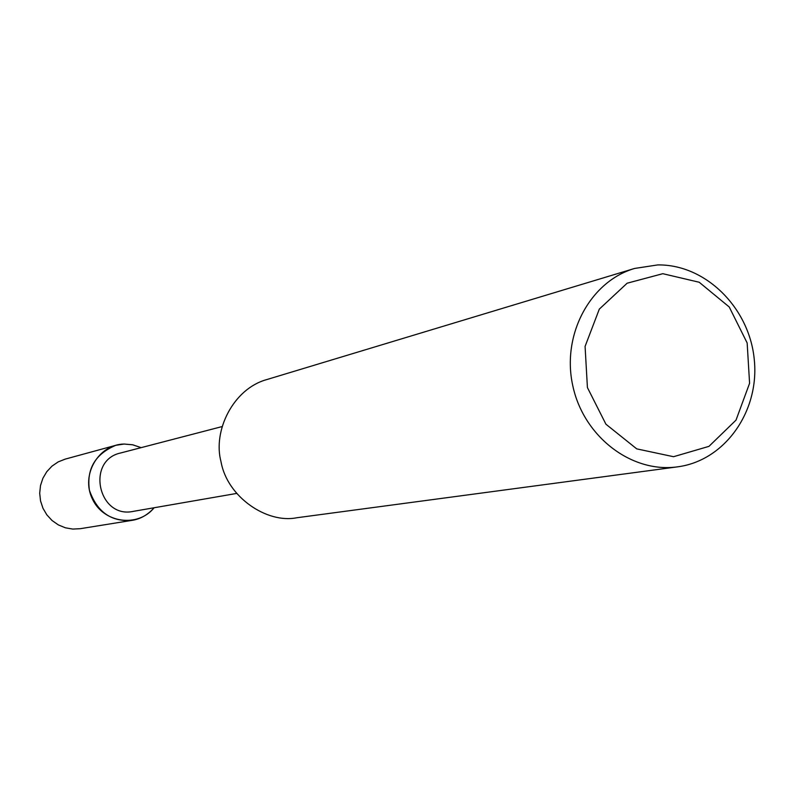 <?xml version="1.0" encoding="UTF-8"?>
<svg xmlns="http://www.w3.org/2000/svg" width="794" height="794" viewBox="0 0 794 794"><rect width="100%" height="100%" fill="white"/><g stroke="black" fill="none" stroke-linecap="round" stroke-linejoin="round"><path stroke-width="1.19" d="M133.293 511.366C98.396 519.068 85.663 460.47 120.609 452.987L221.953 426.616M124.142 444.044L132.836 444.819L141.133 447.647L132.548 444.759L124.142 444.044C98.436 444.392 80.561 474.941 92.342 498.86C103.369 523.127 137.848 527.921 154.145 507.743C147.813 514.849 140.449 519.058 132.042 520.358C111.249 522.025 97.047 512.001 89.424 490.275C86.377 469.056 95.171 454.059 115.795 445.305L124.142 444.044M677.5 466.852L296.698 517.767C267.022 523.782 227.213 497.094 221.02 461.731C212.623 430.814 233.257 388.713 266.784 379.572L634.555 268.461L657.68 264.928C705.39 264.164 749.357 307.655 754.26 359.424C759.749 411.143 724.991 460.649 677.649 466.832C631.706 473.452 583.58 436.72 572.792 385.765C561.467 334.919 590.011 281.513 634.555 268.461M662.801 273.692L699.196 282.247L729.229 306.98L747.154 342.968L749.586 383.274L736.018 420.125L708.953 446.367L673.54 456.709L636.728 448.868L605.921 424.204L587.421 387.571L585.079 346.422L599.311 309.124L627.131 283.21L662.801 273.692M80.283 528.695L72.78 529.072L65.346 527.792L58.339 524.903L52.086 520.536L46.876 514.899L42.965 508.249L40.534 500.915L39.7 493.223L40.504 485.561L42.896 478.266L46.777 471.696L51.957 466.157L58.18 461.9L65.158 459.131L115.795 445.305M236.423 493.471L133.243 511.376M132.042 520.358L80.224 528.705"/></g></svg>
